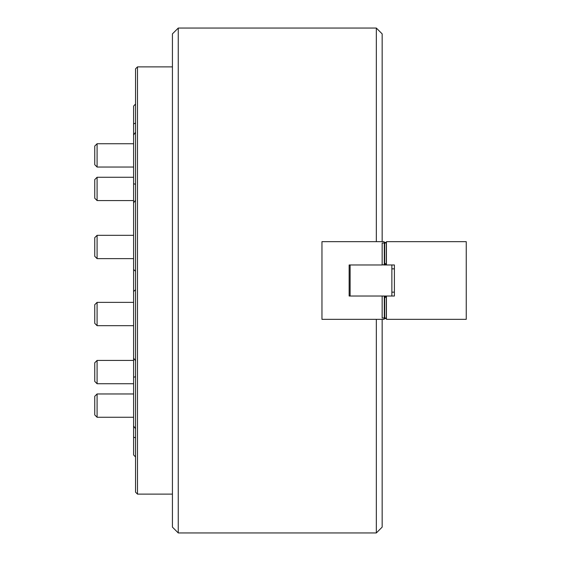 <?xml version="1.0" encoding="UTF-8"?>
<svg xmlns="http://www.w3.org/2000/svg" width="561" height="561" viewBox="0 0 561 561"><rect width="100%" height="100%" fill="white"/><g stroke="black" fill="none" stroke-linecap="round" stroke-linejoin="round"><path stroke-width="0.84" d="M178.258 532.95L172.43 527.123L172.43 33.877L178.258 28.05L178.258 532.95L376.333 532.95L376.333 319.335M382.16 319.335L382.16 527.123L376.333 532.95M376.333 241.665L376.333 28.05L178.258 28.05M376.333 28.05L382.16 33.877L382.16 241.665L383.71 241.665L321.958 241.665L321.958 319.335L383.71 319.335L385.561 318.269M382.16 317.989L384.299 317.989L384.299 296.369L383.71 296.033L382.16 296.033L382.16 317.989M385.561 242.731L384.369 242.043L384.299 243.011L382.16 243.011L382.16 264.967L349.145 264.967L349.145 296.033L382.16 296.033M384.369 242.043L383.71 241.665M384.299 317.989L384.369 318.957M382.16 264.967L384.299 264.631L384.299 243.011M385.561 297.099L384.299 296.369M384.299 264.631L385.561 263.901M391.873 264.967L391.873 296.033M383.71 264.967L386.627 264.967L384.685 263.025L384.685 243.6L386.627 241.665L466.247 241.665L466.247 319.335L386.627 319.335L384.685 317.4L384.685 297.975L386.627 296.033L383.71 296.033M350.12 296.033L350.12 264.967M386.333 319.048L386.333 296.327M386.627 296.033L394.397 296.033L394.397 264.967L386.627 264.967M386.333 264.673L386.333 241.952M386.431 241.854L386.431 264.771M386.431 296.229L386.431 319.146M394.397 264.967L394.397 267.877M394.397 293.123L394.397 296.033M135.538 123.069L133.595 123.932L133.595 377.258L135.538 376.712M135.538 437.931L133.595 437.068L133.595 377.258M133.595 454.922L135.538 456.977L133.595 454.922L133.595 437.068M133.595 106.078L135.538 104.023L133.595 106.078L133.595 123.932M135.538 492.172L135.538 68.828L137.48 66.885L137.48 494.115L135.538 492.172M135.538 200.235L133.595 202.837M135.538 289.7L133.595 291.524M133.595 358.163L135.538 360.765M133.595 269.476L135.538 271.3M133.595 426.044L135.538 428.73M135.538 132.27L133.595 134.956M133.595 183.742L135.538 184.289M97.088 325.675L94.753 323.346L94.753 304.7L97.088 302.372L97.088 325.675L133.595 325.675M97.088 200.565L94.753 198.229L94.753 179.59L97.088 177.262L97.088 200.565L133.595 200.565M97.088 167.038L94.753 164.71L94.753 146.063L97.088 143.735L97.088 167.038L133.595 167.038M97.088 258.628L94.753 256.3L94.753 237.654L97.088 235.325L97.088 258.628L133.595 258.628M97.088 383.738L94.753 381.41L94.753 362.771L97.088 360.435L97.088 383.738L133.595 383.738M97.088 417.265L94.753 414.937L94.753 396.29L97.088 393.962L97.088 417.265L133.595 417.265M384.39 296.425L384.39 318.95M384.39 242.05L384.39 264.575M391.873 292.155L394.397 292.155M391.873 268.845L394.397 268.845M172.43 494.115L137.48 494.115M172.43 66.885L137.48 66.885M97.088 302.372L133.595 302.372M97.088 177.262L133.595 177.262M97.088 143.735L133.595 143.735M97.088 235.325L133.595 235.325M97.088 360.435L133.595 360.435M97.088 393.962L133.595 393.962"/></g></svg>
